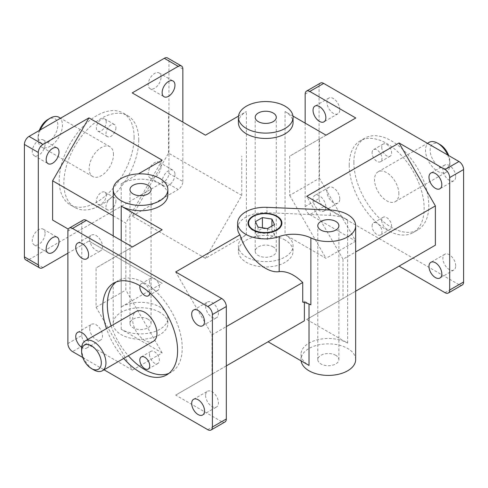 <?xml version="1.0" encoding="UTF-8"?>
<svg xmlns="http://www.w3.org/2000/svg" width="488" height="488" viewBox="0 0 488 488"><rect width="100%" height="100%" fill="white"/><g stroke="black" fill="none" stroke-linecap="round" stroke-linejoin="round"><path stroke-width="0.37" stroke-dasharray="2.44 1.83" d="M310.874 304.829A27.328 15.775 180 0 1 309.02 303.853L304.384 301.175L302.725 302.127M399.062 266.143L306.702 319.469L347.663 343.119A27.328 15.775 0 0 0 317.883 339.697A27.328 15.775 0 0 0 301.017 354.276A27.328 15.775 0 0 0 309.02 365.433M355.667 359.632A27.328 15.775 0 0 0 347.663 348.475A27.328 15.775 0 0 0 317.883 345.053A27.328 15.775 0 0 0 301.017 359.632A27.328 15.775 0 0 0 301.102 360.858M372.088 226.029A6.997 4.038 60 0 1 373.54 222.827A6.997 4.038 60 0 1 380.53 226.865A6.997 4.038 60 0 1 380.53 234.941A6.997 4.038 60 0 1 375.144 233.069A6.997 4.038 60 0 1 372.088 226.029M381.75 220.448A6.997 4.038 -120 0 0 384.806 227.493A6.997 4.038 -120 0 0 390.193 229.366A6.997 4.038 -120 0 0 390.193 221.29A6.997 4.038 -120 0 0 383.196 217.245A6.997 4.038 -120 0 0 381.75 220.448M372.088 152.848A6.997 4.038 60 0 1 373.54 149.645A6.997 4.038 60 0 1 380.53 153.683A6.997 4.038 60 0 1 380.53 161.76A6.997 4.038 60 0 1 375.144 159.887A6.997 4.038 60 0 1 372.088 152.848M381.75 147.266A6.997 4.038 -120 0 0 384.806 154.306A6.997 4.038 -120 0 0 390.193 156.184A6.997 4.038 -120 0 0 390.193 148.102A6.997 4.038 -120 0 0 383.196 144.064A6.997 4.038 -120 0 0 381.75 147.266M149.493 281.363A6.997 4.038 -120 0 0 152.549 288.402A6.997 4.038 -120 0 0 157.935 290.275A6.997 4.038 -120 0 0 157.935 282.198A6.997 4.038 -120 0 0 150.944 278.16A6.997 4.038 -120 0 0 149.493 281.363M139.958 285.718A6.997 4.038 60 0 1 141.282 283.735A6.997 4.038 60 0 1 146.729 285.669A6.997 4.038 60 0 1 149.724 292.794M149.493 354.544A6.997 4.038 -120 0 0 152.549 361.584A6.997 4.038 -120 0 0 157.935 363.456A6.997 4.038 -120 0 0 157.935 355.38A6.997 4.038 -120 0 0 150.944 351.342A6.997 4.038 -120 0 0 149.493 354.544M115.912 127.746A6.997 4.038 -60 0 1 112.856 134.786A6.997 4.038 -60 0 1 107.47 136.658A6.997 4.038 -60 0 1 107.47 128.582A6.997 4.038 -60 0 1 114.46 124.544A6.997 4.038 -60 0 1 115.912 127.746M106.25 122.165A6.997 4.038 120 0 0 104.804 118.968A6.997 4.038 120 0 0 97.807 123.007A6.997 4.038 120 0 0 97.807 131.083A6.997 4.038 120 0 0 103.194 129.21A6.997 4.038 120 0 0 106.25 122.165M115.912 200.928A6.997 4.038 -60 0 1 112.856 207.967A6.997 4.038 -60 0 1 107.47 209.84A6.997 4.038 -60 0 1 107.47 201.764A6.997 4.038 -60 0 1 114.46 197.725A6.997 4.038 -60 0 1 115.912 200.928M106.25 195.352A6.997 4.038 120 0 0 104.804 192.15A6.997 4.038 120 0 0 97.807 196.188A6.997 4.038 120 0 0 97.807 204.265A6.997 4.038 120 0 0 103.194 202.392A6.997 4.038 120 0 0 106.25 195.352M447.685 154.989A17.214 9.937 60 0 1 449.875 164.297A17.214 9.937 60 0 1 446.306 172.172A17.214 9.937 60 0 1 433.045 167.561A17.214 9.937 60 0 1 425.53 150.243A17.214 9.937 60 0 1 429.092 142.362M440.024 144.552A13.932 8.046 -120 0 0 430.166 150.243A13.932 8.046 -120 0 0 440.024 167.305A13.932 8.046 -120 0 0 449.875 161.619A13.932 8.046 -120 0 0 448.71 155.581M398.867 193.742A17.214 9.937 -120 0 0 391.352 176.418A17.214 9.937 -120 0 0 378.09 171.806A17.214 9.937 -120 0 0 378.09 191.686A17.214 9.937 -120 0 0 395.304 201.623A17.214 9.937 -120 0 0 398.867 193.742M58.908 117.26A17.214 9.937 -60 0 1 62.47 125.142A17.214 9.937 -60 0 1 54.955 142.465A17.214 9.937 -60 0 1 41.693 147.077A17.214 9.937 -60 0 1 38.125 139.196A17.214 9.937 -60 0 1 40.315 129.893M38.125 139.196L38.125 136.518A13.932 8.046 120 0 0 47.983 142.203A13.932 8.046 120 0 0 57.834 125.142A13.932 8.046 120 0 0 47.977 119.45M39.29 130.485A13.932 8.046 120 0 0 38.125 136.518M113.472 154.586A17.214 9.937 120 0 0 109.91 146.705A17.214 9.937 120 0 0 92.696 156.648A17.214 9.937 120 0 0 92.696 176.522A17.214 9.937 120 0 0 105.963 171.91A17.214 9.937 120 0 0 113.472 154.586M81.6 348.804A17.214 9.937 -120 0 0 93.775 369.886M153.385 341.295A17.214 9.937 60 0 1 140.123 336.683A17.214 9.937 60 0 1 132.608 319.359A17.214 9.937 60 0 1 136.17 311.478M349.249 165.096A52.96 30.573 60 0 1 360.217 140.855A52.96 30.573 60 0 1 413.177 171.428A52.96 30.573 60 0 1 413.177 232.581A52.96 30.573 60 0 1 372.368 218.392A52.96 30.573 60 0 1 349.249 165.096M353.885 162.419A52.96 30.573 -120 0 0 377.004 215.714A52.96 30.573 -120 0 0 417.813 229.903A52.96 30.573 -120 0 0 417.813 168.75A52.96 30.573 -120 0 0 364.853 138.177A52.96 30.573 -120 0 0 353.885 162.419M111.13 325.935A52.96 30.573 -120 0 0 128.344 355.752M168.836 373.411A52.96 30.573 -120 0 0 171.257 372.246A52.96 30.573 -120 0 0 171.257 311.1A52.96 30.573 -120 0 0 118.297 280.521A52.96 30.573 -120 0 0 116.083 282.04M123.708 358.43A52.96 30.573 60 0 1 106.494 328.613M138.751 139.995A52.96 30.573 -60 0 1 115.632 193.291A52.96 30.573 -60 0 1 74.823 207.479A52.96 30.573 -60 0 1 74.823 146.327A52.96 30.573 -60 0 1 127.783 115.754A52.96 30.573 -60 0 1 138.751 139.995M134.115 137.317A52.96 30.573 120 0 0 123.147 113.076A52.96 30.573 120 0 0 70.187 143.649A52.96 30.573 120 0 0 70.187 204.801A52.96 30.573 120 0 0 110.996 190.613A52.96 30.573 120 0 0 134.115 137.317M25.76 259.89A6.558 3.788 120 0 0 29.036 259.561L42.95 267.595M168.933 173.441L182.841 181.475A6.558 3.788 -60 0 1 178.205 189.503L164.297 181.475A6.558 3.788 120 0 0 168.933 173.441L168.933 60.988A6.558 3.788 120 0 0 167.573 57.987M305.159 206.57L319.067 198.543A6.558 3.788 -120 0 0 323.703 206.57L309.795 214.604A6.558 3.788 60 0 1 305.159 206.57L305.159 123.128M320.427 83.088A6.558 3.788 -120 0 0 319.067 86.089L305.159 94.123M445.05 292.696L458.964 284.663A6.558 3.788 -120 0 0 462.24 284.986M207.772 429.69L221.68 421.656A6.558 3.788 -120 0 0 224.962 421.98M83.149 220.082A6.558 3.788 -120 0 0 81.789 223.083L67.875 231.117M67.875 343.564L81.789 335.537A6.558 3.788 -120 0 0 86.425 343.564L72.511 351.598M164.297 181.475L29.036 259.561M45.116 144.076A9.071 5.24 120 0 0 43.237 139.922A9.071 5.24 120 0 0 34.16 145.162A9.071 5.24 120 0 0 34.16 155.635A9.071 5.24 120 0 0 41.151 153.208A9.071 5.24 120 0 0 45.116 144.076M161.046 166.39A9.071 5.24 120 0 0 159.167 162.236A9.071 5.24 120 0 0 150.097 167.476A9.071 5.24 120 0 0 150.097 177.949A9.071 5.24 120 0 0 157.087 175.521A9.071 5.24 120 0 0 161.046 166.39M161.046 77.141A9.071 5.24 120 0 0 159.167 72.993A9.071 5.24 120 0 0 150.097 78.226A9.071 5.24 120 0 0 150.097 88.706A9.071 5.24 120 0 0 157.087 86.272A9.071 5.24 120 0 0 161.046 77.141M45.116 233.325A9.071 5.24 120 0 0 43.237 229.171A9.071 5.24 120 0 0 34.16 234.411A9.071 5.24 120 0 0 34.16 244.884A9.071 5.24 120 0 0 41.151 242.457A9.071 5.24 120 0 0 45.116 233.325M309.795 214.604L355.782 241.157L319.457 178.236L319.457 138.97L355.782 117.992M325.868 206.93A9.071 5.24 60 0 1 323.989 211.084A9.071 5.24 60 0 1 314.919 205.844A9.071 5.24 60 0 1 314.919 195.371A9.071 5.24 60 0 1 321.909 197.799A9.071 5.24 60 0 1 325.868 206.93M221.68 421.656L175.692 395.103L212.024 374.131L212.024 334.866L175.692 271.944M205.607 395.42A9.071 5.24 -120 0 0 209.566 404.546A9.071 5.24 -120 0 0 216.556 406.98A9.071 5.24 -120 0 0 216.556 396.5A9.071 5.24 -120 0 0 207.485 391.266A9.071 5.24 -120 0 0 205.607 395.42M205.607 306.171A9.071 5.24 -120 0 0 209.566 315.303A9.071 5.24 -120 0 0 216.556 317.731A9.071 5.24 -120 0 0 216.556 307.257A9.071 5.24 -120 0 0 207.485 302.017A9.071 5.24 -120 0 0 205.607 306.171M132.413 246.952L96.087 267.93L96.087 307.196L132.413 370.118L162.169 352.934L121.207 329.284A27.328 15.775 0 0 0 150.987 332.706A27.328 15.775 0 0 0 167.854 318.133A27.328 15.775 0 0 0 159.851 306.976A27.328 15.775 0 0 0 121.207 306.976L121.207 183.811L138.403 173.887M121.207 183.811A27.328 15.775 180 0 1 159.851 183.811A27.328 15.775 180 0 1 167.854 194.968M237.638 228.439A27.328 15.775 180 0 1 266.96 212.701L330.339 215.379A27.328 15.775 180 0 1 347.663 219.96L330.467 210.029M205.454 258.335L241.78 195.42L168.543 153.134L132.218 216.056L205.454 258.335L246.416 234.685A27.328 15.775 0 0 0 238.412 245.842A27.328 15.775 0 0 0 265.74 261.617A27.328 15.775 0 0 0 293.062 245.842A27.328 15.775 0 0 0 285.059 234.685L285.059 111.526L292.983 116.095M285.059 111.526A27.328 15.775 180 0 1 293.062 122.683M238.412 122.683A27.328 15.775 180 0 1 246.416 111.526L238.492 116.095M132.413 370.118L86.425 343.564M81.789 335.537L81.789 223.083M89.67 239.236A9.071 5.24 -120 0 0 93.629 248.368A9.071 5.24 -120 0 0 100.619 250.795A9.071 5.24 -120 0 0 100.626 240.322A9.071 5.24 -120 0 0 91.549 235.082A9.071 5.24 -120 0 0 89.67 239.236M89.67 328.485A9.071 5.24 -120 0 0 93.629 337.611A9.071 5.24 -120 0 0 100.619 340.045A9.071 5.24 -120 0 0 100.626 329.571A9.071 5.24 -120 0 0 91.549 324.331A9.071 5.24 -120 0 0 89.67 328.485M132.218 216.056L178.205 189.503M355.782 241.157L326.027 258.335L285.059 234.685M458.964 284.663L323.703 206.57M175.692 395.103L268.058 341.783M82.765 357.515L104.023 369.788M67.875 253.205L88.938 241.048L162.169 283.327L121.207 306.976M281.905 223.303A16.94 9.784 180 0 1 281.905 223.528A16.94 9.784 180 0 1 271.45 232.562A16.94 9.784 180 0 1 252.985 230.446A16.94 9.784 180 0 1 248.02 223.528A16.94 9.784 180 0 1 248.026 223.303M252.985 216.611A16.94 9.784 180 0 1 276.946 216.611M274.476 235.265L271.926 229.775L262.416 228.299L255.456 232.319L258.006 237.809L267.515 239.285L274.476 235.265L274.476 224.553M271.926 226.023L271.926 229.775M262.416 227.786L262.416 228.299M255.456 221.613L255.456 232.319M258.006 227.103L258.006 237.809M267.515 228.573L267.515 239.285M132.218 92.897L205.454 135.176M168.543 153.134L168.543 113.869M241.78 195.42L241.78 156.148M88.938 241.048L162.169 283.327M113.204 215.787L125.843 223.083L125.843 262.349M162.169 160.162L125.843 223.083M355.667 291.196L343.027 298.497L343.027 259.226L355.667 251.93M319.067 198.543L319.067 86.089M339.782 198.897A9.071 5.24 -120 0 0 335.823 189.771A9.071 5.24 -120 0 0 328.833 187.337A9.071 5.24 -120 0 0 328.833 197.811A9.071 5.24 -120 0 0 337.903 203.051A9.071 5.24 -120 0 0 339.782 198.897M455.719 176.583A9.071 5.24 -120 0 0 451.754 167.457A9.071 5.24 -120 0 0 444.763 165.023A9.071 5.24 -120 0 0 444.763 175.503A9.071 5.24 -120 0 0 453.84 180.737A9.071 5.24 -120 0 0 455.719 176.583M455.719 265.832A9.071 5.24 -120 0 0 451.754 256.7A9.071 5.24 -120 0 0 444.763 254.272A9.071 5.24 -120 0 0 444.763 264.746A9.071 5.24 -120 0 0 453.84 269.986A9.071 5.24 -120 0 0 455.719 265.832M339.782 109.654A9.071 5.24 -120 0 0 335.823 100.522A9.071 5.24 -120 0 0 328.833 98.088A9.071 5.24 -120 0 0 328.833 108.568A9.071 5.24 -120 0 0 337.903 113.802A9.071 5.24 -120 0 0 339.782 109.654M319.457 138.97L289.695 156.148L289.695 195.42L319.457 178.236M326.027 135.176L289.695 156.148M289.695 195.42L326.027 258.335M285.059 240.041A27.328 15.775 0 0 0 255.279 236.619A27.328 15.775 0 0 0 238.412 251.198A27.328 15.775 0 0 0 265.74 266.973A27.328 15.775 0 0 0 293.062 251.198A27.328 15.775 0 0 0 285.059 240.041M273.195 246.891A10.547 6.088 0 0 0 261.702 245.568A10.547 6.088 0 0 0 255.187 251.198A10.547 6.088 0 0 0 265.74 257.286A10.547 6.088 0 0 0 276.287 251.198A10.547 6.088 0 0 0 273.195 246.891M159.851 312.332A27.328 15.775 0 0 0 130.07 308.91A27.328 15.775 0 0 0 113.204 323.483A27.328 15.775 0 0 0 140.526 339.264A27.328 15.775 0 0 0 167.854 323.483A27.328 15.775 0 0 0 159.851 312.332M147.986 319.176A10.547 6.088 0 0 0 136.494 317.859A10.547 6.088 0 0 0 129.979 323.483A10.547 6.088 0 0 0 140.526 329.577A10.547 6.088 0 0 0 151.079 323.483A10.547 6.088 0 0 0 147.986 319.176M162.169 352.934L125.843 290.018L125.843 250.747L162.169 229.775M96.087 307.196L125.843 290.018M125.843 250.747L96.087 267.93M87.639 339.495A9.071 5.24 60 0 1 86.712 348.078A9.071 5.24 60 0 1 81.673 347.316M335.799 355.325A10.547 6.088 0 0 0 324.306 354.001A10.547 6.088 0 0 0 317.798 359.632A10.547 6.088 0 0 0 328.345 365.719A10.547 6.088 0 0 0 338.892 359.632A10.547 6.088 0 0 0 335.799 355.325M226.322 365.878L212.024 374.131M212.024 334.866L226.322 326.606M304.384 302.511L304.384 301.175M306.702 319.469L343.027 298.497M343.027 259.226L306.702 196.31M174.96 174.423A9.071 5.24 -60 0 1 171.001 183.555A9.071 5.24 -60 0 1 164.011 185.983A9.071 5.24 -60 0 1 164.011 175.509A9.071 5.24 -60 0 1 173.081 170.269A9.071 5.24 -60 0 1 174.96 174.423M182.841 181.475L182.841 122.122M347.663 343.119L347.663 219.96M182.841 69.022L168.933 60.988M246.416 234.685L246.416 111.526M121.207 329.284L121.207 240.486M330.339 215.379L330.339 210.023M266.96 212.701L266.96 207.345M301.017 359.632L301.017 354.276M383.196 217.245L373.54 222.827M390.193 229.366L380.53 234.941M383.196 144.064L373.54 149.645M390.193 156.184L380.53 161.76M148.279 295.85L157.935 290.275M141.282 283.735L150.944 278.16M148.279 369.032L157.935 363.456M141.282 356.917L150.944 351.342M97.807 131.083L107.47 136.658M104.804 118.968L114.46 124.544M97.807 204.265L107.47 209.84M104.804 192.15L114.46 197.725M449.875 161.619L449.875 164.297M395.304 201.623L446.306 172.172M378.09 171.806L427.451 143.307M109.91 146.705L60.549 118.212M92.696 176.522L41.693 147.077M364.853 138.177L360.217 140.855M417.813 229.903L413.177 232.581M166.621 374.924L171.257 372.246M113.661 283.199L118.297 280.521M70.187 204.801L74.823 207.479M123.147 113.076L127.783 115.754M248.02 223.083L248.02 223.528M281.905 223.083L281.905 223.528M328.833 187.337L314.919 195.371M337.903 203.051L323.989 211.084M328.833 98.088L314.919 106.122M337.903 113.802L323.989 121.835M293.062 251.198L293.062 245.842M238.412 251.198L238.412 245.842M276.287 251.198L276.287 117.327M255.187 251.198L255.187 117.327M444.763 165.023L430.855 173.057M453.84 180.737L439.926 188.771M444.763 254.272L430.855 262.306M453.84 269.986L439.926 278.02M167.854 323.483L167.854 318.133M113.204 323.483L113.204 235.863M151.079 323.483L151.079 189.612M129.979 323.483L129.979 189.612M202.648 325.764L216.556 317.731M193.571 310.051L207.485 302.017M202.648 415.007L216.556 406.98M193.571 399.294L207.485 391.266M338.892 359.632L338.892 225.761M317.798 359.632L317.798 225.761M86.712 348.078L100.619 340.045M77.641 332.365L91.549 324.331M86.712 258.829L100.619 250.795M77.641 243.115L91.549 235.082M34.16 244.884L48.074 252.918M43.237 229.171L57.145 237.205M150.097 88.706L164.011 96.734M159.167 72.993L173.081 81.02M150.097 177.949L164.011 185.983M159.167 162.236L173.081 170.269M34.16 155.635L48.074 163.669M43.237 139.922L57.145 147.956"/><path stroke-width="0.73" d="M347.663 214.604A27.328 15.775 180 0 1 355.667 225.761A27.328 15.775 180 0 1 339.947 240.041A27.328 15.775 180 0 1 310.874 237.894A27.328 15.775 0 0 0 279.185 236.552A27.328 15.775 180 0 1 251.582 236.839A27.328 15.775 180 0 1 237.638 223.083A27.328 15.775 180 0 1 266.96 207.345L330.339 210.023A27.328 15.775 180 0 1 347.663 214.604M301.102 360.858A27.328 15.775 0 0 0 329.406 375.394A27.328 15.775 0 0 0 355.667 359.632L355.667 225.761M149.724 292.794A6.997 4.038 60 0 1 148.279 295.85A6.997 4.038 60 0 1 142.886 293.977A6.997 4.038 60 0 1 139.83 286.938A6.997 4.038 60 0 1 139.958 285.718M139.83 360.12A6.997 4.038 60 0 1 141.282 356.917A6.997 4.038 60 0 1 148.279 360.955A6.997 4.038 60 0 1 148.279 369.032A6.997 4.038 60 0 1 142.886 367.159A6.997 4.038 60 0 1 139.83 360.12M427.451 143.307L429.092 142.362A17.214 9.937 60 0 1 437.699 143.216A17.214 9.937 60 0 1 447.685 154.989M448.71 155.581A13.932 8.046 -120 0 0 440.024 144.552L437.699 143.216M40.315 129.893A17.214 9.937 -60 0 1 50.301 118.114A17.214 9.937 -60 0 1 58.908 117.26L60.549 118.212M50.301 118.114L47.977 119.45A13.932 8.046 120 0 0 39.29 130.485M91.457 368.55L93.775 369.886A17.214 9.937 -120 0 0 102.382 370.74A17.214 9.937 -120 0 0 105.945 362.858A17.214 9.937 -120 0 0 98.43 345.535A17.214 9.937 -120 0 0 85.168 340.923A17.214 9.937 -120 0 0 81.6 348.804L81.6 351.482A13.932 8.046 60 0 1 91.457 345.797A13.932 8.046 60 0 1 101.309 362.858A13.932 8.046 60 0 1 91.457 368.55A13.932 8.046 60 0 1 81.6 351.482M85.168 340.923L136.17 311.478A17.214 9.937 60 0 1 153.385 321.415A17.214 9.937 60 0 1 153.385 341.295L102.382 370.74M116.083 282.04A52.96 30.573 -120 0 0 107.329 304.768A52.96 30.573 -120 0 0 111.13 325.935M128.344 355.752A52.96 30.573 -120 0 0 168.836 373.411M106.494 328.613A52.96 30.573 60 0 1 102.694 307.44A52.96 30.573 60 0 1 113.661 283.199A52.96 30.573 60 0 1 166.621 313.772A52.96 30.573 60 0 1 166.621 374.924A52.96 30.573 60 0 1 123.708 358.43M29.036 136.402A6.558 3.788 120 0 0 24.4 144.436L38.314 152.463A6.558 3.788 -60 0 1 42.95 144.436L29.036 136.402L164.297 58.31L178.205 66.344A6.558 3.788 -60 0 1 181.487 66.02A6.558 3.788 -60 0 1 182.841 69.022L182.841 122.122M38.314 264.917L24.4 256.883A6.558 3.788 120 0 0 25.76 259.89L39.668 267.918A6.558 3.788 -60 0 1 38.314 264.917L38.314 152.463M67.875 253.205L42.95 267.595A6.558 3.788 -60 0 1 39.668 267.918M181.487 66.02L167.573 57.987A6.558 3.788 120 0 0 164.297 58.31M323.703 83.411A6.558 3.788 -120 0 0 320.427 83.088L306.513 91.122A6.558 3.788 60 0 1 309.795 91.445L323.703 83.411L458.964 161.504L445.05 169.537A6.558 3.788 60 0 1 449.686 177.565L463.6 169.537A6.558 3.788 -120 0 0 458.964 161.504M305.159 123.128L305.159 94.123A6.558 3.788 60 0 1 306.513 91.122M463.6 281.985L449.686 290.018A6.558 3.788 60 0 1 448.332 293.02L462.24 284.986A6.558 3.788 -120 0 0 463.6 281.985L463.6 169.537M448.332 293.02A6.558 3.788 60 0 1 445.05 292.696L399.062 266.143L435.387 245.171L355.667 291.196M211.048 430.013L224.962 421.98A6.558 3.788 -120 0 0 226.322 418.978L212.408 427.012A6.558 3.788 60 0 1 211.048 430.013A6.558 3.788 60 0 1 207.772 429.69L104.023 369.788M207.772 306.525A6.558 3.788 60 0 1 212.408 314.559L226.322 306.525A6.558 3.788 -120 0 0 221.68 298.497L207.772 306.525L72.511 228.439L86.425 220.405A6.558 3.788 -120 0 0 83.149 220.082L69.235 228.109A6.558 3.788 60 0 1 72.511 228.439M82.765 357.515L72.511 351.598A6.558 3.788 60 0 1 67.875 343.564L67.875 231.117A6.558 3.788 60 0 1 69.235 228.109M24.4 256.883L24.4 144.436M292.983 116.095L326.027 135.176L355.782 117.992L309.795 91.445M325.868 117.681A9.071 5.24 60 0 1 323.989 121.835A9.071 5.24 60 0 1 314.919 116.595A9.071 5.24 60 0 1 314.919 106.122A9.071 5.24 60 0 1 321.909 108.556A9.071 5.24 60 0 1 325.868 117.681M226.322 326.606L302.725 282.497C294.526 274.567 286.676 270.944 279.185 271.621C265.795 273.866 246.062 255.346 239.98 234.826L175.692 271.944L221.68 298.497M226.322 418.978L226.322 306.525M138.403 173.887L162.169 160.162L88.938 117.882L42.95 144.436M167.854 189.612A27.328 15.775 180 0 1 140.526 205.393A27.328 15.775 180 0 1 113.204 189.612A27.328 15.775 180 0 1 130.07 175.039A27.328 15.775 180 0 1 159.851 178.462A27.328 15.775 180 0 1 167.854 189.612L167.854 194.968A27.328 15.775 180 0 1 150.987 209.547A27.328 15.775 180 0 1 121.207 206.125L162.169 229.775L132.413 246.952L86.425 220.405M239.98 234.826A27.328 15.775 180 0 1 237.638 228.439L237.638 223.083M445.05 169.537L399.062 142.984L306.702 196.31L330.467 210.029M293.062 117.327L293.062 122.683A27.328 15.775 180 0 1 265.74 138.458A27.328 15.775 180 0 1 238.412 122.683L238.412 117.327A27.328 15.775 180 0 1 255.279 102.748A27.328 15.775 180 0 1 285.059 106.171A27.328 15.775 180 0 1 293.062 117.327A27.328 15.775 180 0 1 265.74 133.102A27.328 15.775 180 0 1 238.412 117.327M178.205 66.344L132.218 92.897L205.454 135.176L238.492 116.095M226.322 365.878L304.384 320.805L268.058 341.783L309.02 365.433L309.02 304.012M248.026 223.303A16.94 9.784 180 0 1 252.985 216.611L253.37 216.391A16.397 9.467 0 0 0 253.37 229.775A16.397 9.467 0 0 0 276.556 229.775A16.397 9.467 0 0 0 276.556 216.391A16.397 9.467 0 0 0 253.37 216.391M276.556 216.391L276.946 216.611A16.94 9.784 180 0 1 281.905 223.303M252.985 230A16.94 9.784 180 0 1 248.02 223.083A16.94 9.784 180 0 1 264.966 213.299A16.94 9.784 180 0 1 281.905 223.083A16.94 9.784 180 0 1 271.45 232.117A16.94 9.784 180 0 1 252.985 230M271.926 219.063L274.476 224.553L267.515 228.573L258.006 227.103L255.456 221.613L262.416 217.593L271.926 219.063L271.926 226.023M262.416 217.593L262.416 227.786M335.799 221.454A10.547 6.088 180 0 1 338.892 225.761A10.547 6.088 180 0 1 328.345 231.849A10.547 6.088 180 0 1 317.798 225.761A10.547 6.088 180 0 1 324.306 220.131A10.547 6.088 180 0 1 335.799 221.454M52.612 220.07L68.296 229.128L52.612 220.07L52.612 180.804L113.204 215.787M52.612 180.804L88.938 117.882M435.387 245.171L435.387 205.905L355.667 251.93M449.686 290.018L449.686 177.565M399.062 142.984L435.387 205.905M441.805 184.616A9.071 5.24 60 0 1 439.926 188.771A9.071 5.24 60 0 1 430.855 183.531A9.071 5.24 60 0 1 430.855 173.057A9.071 5.24 60 0 1 437.846 175.485A9.071 5.24 60 0 1 441.805 184.616M441.805 273.866A9.071 5.24 60 0 1 439.926 278.02A9.071 5.24 60 0 1 430.855 272.78A9.071 5.24 60 0 1 430.855 262.306A9.071 5.24 60 0 1 437.846 264.734A9.071 5.24 60 0 1 441.805 273.866M273.195 113.021A10.547 6.088 180 0 1 276.287 117.327A10.547 6.088 180 0 1 265.74 123.415A10.547 6.088 180 0 1 255.187 117.327A10.547 6.088 180 0 1 261.702 111.697A10.547 6.088 180 0 1 273.195 113.021M147.986 185.306A10.547 6.088 180 0 1 151.079 189.612A10.547 6.088 180 0 1 140.526 195.706A10.547 6.088 180 0 1 129.979 189.612A10.547 6.088 180 0 1 136.494 183.988A10.547 6.088 180 0 1 147.986 185.306M212.408 427.012L212.408 314.559M191.692 314.205A9.071 5.24 60 0 1 193.571 310.051A9.071 5.24 60 0 1 202.648 315.285A9.071 5.24 60 0 1 202.648 325.764A9.071 5.24 60 0 1 195.651 323.33A9.071 5.24 60 0 1 191.692 314.205M81.673 347.316A9.071 5.24 60 0 1 75.762 336.513A9.071 5.24 60 0 1 77.641 332.365A9.071 5.24 60 0 1 87.639 339.495M75.762 247.27A9.071 5.24 60 0 1 77.641 243.115A9.071 5.24 60 0 1 86.712 248.355A9.071 5.24 60 0 1 86.712 258.829A9.071 5.24 60 0 1 79.721 256.395A9.071 5.24 60 0 1 75.762 247.27M191.692 403.448A9.071 5.24 60 0 1 193.571 399.294A9.071 5.24 60 0 1 202.648 404.534A9.071 5.24 60 0 1 202.648 415.007A9.071 5.24 60 0 1 195.651 412.58A9.071 5.24 60 0 1 191.692 403.448M310.874 237.894L310.874 304.829A27.328 15.775 0 0 0 302.725 302.127L302.725 282.497M304.384 320.805L304.384 302.511M59.024 241.359A9.071 5.24 -60 0 1 55.065 250.484A9.071 5.24 -60 0 1 48.074 252.918A9.071 5.24 -60 0 1 48.074 242.444A9.071 5.24 -60 0 1 57.145 237.205A9.071 5.24 -60 0 1 59.024 241.359M174.96 85.174A9.071 5.24 -60 0 1 171.001 94.306A9.071 5.24 -60 0 1 164.011 96.734A9.071 5.24 -60 0 1 164.011 86.26A9.071 5.24 -60 0 1 173.081 81.02A9.071 5.24 -60 0 1 174.96 85.174M59.024 152.11A9.071 5.24 -60 0 1 55.065 161.241A9.071 5.24 -60 0 1 48.074 163.669A9.071 5.24 -60 0 1 48.074 153.195A9.071 5.24 -60 0 1 57.145 147.956A9.071 5.24 -60 0 1 59.024 152.11M121.207 240.486L121.207 206.125M279.185 271.621L279.185 236.552M113.204 235.863L113.204 189.612"/></g></svg>
